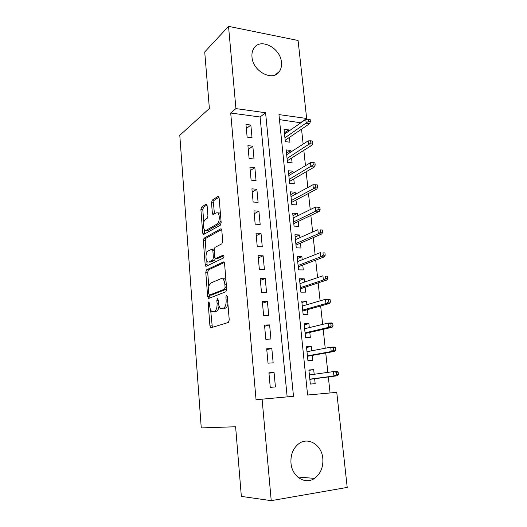 <?xml version="1.0" encoding="UTF-8"?>
<svg xmlns="http://www.w3.org/2000/svg" width="527" height="527" viewBox="0 0 527 527"><rect width="100%" height="100%" fill="white"/><g stroke="black" fill="none" stroke-linecap="round" stroke-linejoin="round"><path stroke-width="0.79" d="M208.725 301.918L208.205 303.618L209.937 325.923L211.024 327.754L228.415 322.445L229.245 319.909L227.295 296.47L226.465 295.206L225.892 296.997L226.142 300.001C226.294 304.329 225.431 307.03 223.54 308.124L222.071 308.631L220.694 308.44C219.456 307.518 218.692 305.647 218.415 302.834L218.178 299.889L217.387 298.638L216.841 300.383L217.078 303.321C217.216 307.544 216.393 310.179 214.594 311.226L211.913 311.536C210.708 310.64 209.97 308.802 209.7 306.022L209.476 303.144L208.725 301.918M281.451 62.384C281.787 65.862 281.135 68.846 279.501 71.329C273.289 82.054 252.789 71.692 251.985 57.002C251.702 53.728 252.281 50.902 253.744 48.524C260.028 37.246 280.627 47.865 281.451 62.384M291.029 457.996L290.904 462.054M322.814 458.457C323.387 467.185 320.62 473.826 314.507 478.384C305.225 485.071 291.905 476.599 290.983 463.108C290.509 454.794 293.045 448.385 298.611 443.866C308.064 436.369 321.786 444.841 322.814 458.457M207.111 205.602L206.551 204.166L206.057 204.173L201.61 207.065L200.899 209.614L202.724 233.151L203.31 234.647L220.358 225.187L221.156 222.532L219.107 197.862L218.521 196.406L217.98 196.413L212.269 200.128L211.511 202.763L212.348 213.079L212.928 214.561L216.268 212.836L217.664 212.855C220.049 214.14 219.667 222.796 217.177 223.949L206.268 230.259L205.023 230.233C202.763 229.008 203.066 220.635 205.418 219.456L207.183 218.382L207.921 215.806L207.111 205.602M271.227 500.65L241.346 496.401L235.609 426.758L201.255 427.911L179.786 135.314L209.377 108.47L204.72 51.962L228.527 26.35L298.078 40.487L306.648 118.47L278.954 114.603L307.597 395.019L336.766 392.358L347.214 487.416L271.227 500.65L262.09 399.17L293.486 396.304L265.582 112.738L235.931 108.595L228.527 26.35M287.156 396.884L260.088 117.001L230.707 113.015L256.056 399.756L262.09 399.17M230.707 113.015L235.931 108.595M206.505 269.85L205.774 272.321L207.664 296.694L208.732 298.42L225.872 291.774L226.689 289.198L224.568 263.619L223.896 261.965L223.402 261.926L206.505 269.85L208.435 269.877L207.697 272.34L208.811 286.563M206.801 260.944L207.098 264.679L205.174 264.646L203.31 240.694L204.035 238.191L220.668 228.87M209.68 262.038L210.754 262.057L214.601 260.193L215.352 258.559L214.72 256.965L214.153 249.969L214.924 247.407L221.9 243.784L222.704 241.149L221.814 230.444L221.188 228.889M215.359 258.566L223.488 255.061C224.133 256.109 224.1 257.097 223.389 258.032L206.228 266.26L205.793 266.227L205.174 264.646M288.783 131.17L288.651 129.899L284.415 132.857M288.651 129.899L284.046 129.313L285.324 141.644L289.936 142.185L289.435 137.395M290.957 151.967L290.792 150.426L286.517 153.199M290.792 150.426L286.174 149.912L287.459 162.382L292.09 162.856L291.589 158.047M293.15 173.008L292.966 171.189L288.638 173.778M292.966 171.189L288.328 170.748L289.626 183.37L294.277 183.765L293.776 178.943M295.377 194.298L295.16 192.197L290.785 194.595M295.16 192.197L290.502 191.835L291.82 204.608L296.49 204.924L295.983 200.089M297.63 215.846L297.38 213.455L292.959 215.662M297.38 213.455L292.702 213.178L294.04 226.103L298.723 226.333L298.216 221.485M299.909 237.657L299.626 234.97L295.16 236.979M299.626 234.97L294.929 234.772L296.279 247.855L300.989 248L300.482 243.138M302.215 259.739L301.899 256.741L297.386 258.546M301.899 256.741L297.188 256.629L298.552 269.87L303.282 269.929L302.768 265.055M304.547 282.083L304.204 278.776L299.639 280.377M304.204 278.776L299.468 278.75L300.851 292.156L305.601 292.129L305.087 287.235M306.912 304.705L306.536 301.082L301.918 302.465M306.536 301.082L301.78 301.141L303.177 314.711L307.946 314.593L307.432 309.685M309.303 327.61L308.894 323.657L304.224 324.83M308.894 323.657L304.119 323.809L305.535 337.543L310.324 337.339L309.81 332.418M311.727 350.804L311.279 346.516L306.556 347.458M311.279 346.516L306.483 346.759L307.92 360.666L312.728 360.363L312.208 355.429M268.922 372.806L270.265 387.371L275.423 386.943L274.06 372.444L268.922 372.806M266.702 348.782L268.026 363.162L273.157 362.839L271.813 348.525L266.702 348.782M264.508 325.067L265.819 339.263L270.924 339.039L269.6 324.902L264.508 325.067M262.341 301.648L263.638 315.66L268.724 315.541L267.413 301.582L262.341 301.648M260.2 278.519L261.484 292.36L266.543 292.333L265.252 278.552L260.2 278.519M258.092 255.687L259.356 269.35L264.396 269.422L263.118 255.806L258.092 255.687M256.003 233.132L257.255 246.629L262.268 246.788L261.01 233.342L256.003 233.132M253.948 210.853L255.18 224.186L260.173 224.436L258.922 211.156L253.948 210.853M251.913 188.85L253.131 202.019L258.098 202.355L256.866 189.239L251.913 188.85M249.903 167.118L251.102 180.129L256.05 180.544L254.837 167.586L249.903 167.118M247.914 145.643L249.106 158.495L254.027 158.996L252.828 146.19L247.914 145.643M252.031 137.705L250.845 125.057L245.951 124.431L247.13 137.125L252.031 137.705M330.067 392.971L328.334 376.943M327.84 372.378L325.745 352.985M325.231 348.228L323.183 329.329M322.649 324.395L320.66 305.97M320.106 300.858L318.163 282.907M317.59 277.617L315.699 260.127M315.113 254.666L313.269 237.624M312.656 232.005L310.864 215.405M310.238 209.621L308.486 193.455M307.847 187.513L306.141 171.769M305.482 165.676L303.829 150.347M303.15 144.108L301.536 129.174M300.845 122.798L279.468 119.629M314.184 374.289L313.697 369.658L308.881 369.994L310.337 384.071L315.159 383.676L314.645 378.722M300.818 122.521L306.648 118.47M260.088 117.001L265.582 112.738M313.697 369.658L308.921 370.369M274.06 372.444L268.961 373.248M271.813 348.525L266.774 349.599M269.6 324.902L264.613 326.253M267.413 301.582L262.486 303.19M265.252 278.552L260.378 280.417M263.118 255.806L258.296 257.92M261.01 233.342L256.241 235.701M258.922 211.156L254.212 213.751M256.866 189.239L252.209 192.065M254.837 167.586L250.226 170.636M252.828 146.19L248.27 149.47M250.845 125.057L246.333 128.548M214.285 311.694L213.191 311.714M219.034 305.93C218.692 308.835 217.862 310.594 216.557 311.193L215.148 311.674M223.125 308.618L222.071 308.631M227.927 304.079C227.44 306.299 226.643 307.636 225.536 308.084L224.061 308.598M210.635 309.909L212.328 327.359M224.291 262.479L208.435 269.877M209.476 295.113L209.93 297.953M208.758 293.901L209.509 295.107L224.528 289.152L225.095 287.36L224.838 284.211C224.561 281.477 223.823 279.666 222.625 278.776L221.129 278.625L210.919 282.986C209.179 284.152 208.376 286.78 208.521 290.878L208.758 293.901M211.235 295.094L209.509 295.107M226.682 289.053L211.452 295.094M225.978 280.575L224.614 278.79L222.776 278.776M206.255 253.955L205.227 240.76L203.31 240.694M221.623 229.528L205.952 238.257L205.227 240.76M217.361 258.632L223.863 255.7M207.954 251.023C205.517 252.018 205.267 260.674 207.638 261.939L208.817 262.018L212.651 260.154L213.409 257.611L212.855 250.641L212.229 249.073L207.954 251.023M214.166 249.119L213.705 249.1M207.098 264.679L207.335 265.733M206.235 230.279L208.191 230.345L206.268 230.259M220.997 220.661L219.14 224.041L208.191 230.345M220.438 213.922L219.627 212.967L218.33 212.895M218.982 197.17L214.206 200.26L213.448 202.888L214.43 213.955M204.338 229.469L204.799 234.067M206.992 204.931L203.514 207.183L202.796 209.726L203.784 222.361M338.433 374.592L338.163 372.128L336.173 372.273L336.443 374.743L338.433 374.592L337.484 375.758L333.914 376.028L333.426 371.601L309.395 374.954M336.173 372.273L333.426 371.601L336.997 371.337L338.163 372.128M336.443 374.743L333.914 376.028L309.83 379.17M337.484 375.758L309.85 379.348M335.719 350.093L335.449 347.662L333.466 347.767L333.736 350.205L335.719 350.093L334.79 351.351L331.226 351.555L330.752 347.181L306.997 351.707M333.466 347.767L330.752 347.181L334.302 346.997L335.449 347.662M333.736 350.205L331.226 351.555L307.425 355.87M334.79 351.351L307.465 356.278M333.038 325.917L332.768 323.519L330.798 323.578L331.061 325.982L333.038 325.917L332.122 327.267L328.578 327.392L328.104 323.077L304.626 328.743M330.798 323.578L328.104 323.077L331.648 322.965L332.768 323.519M331.061 325.982L328.578 327.392L305.054 332.853M332.122 327.267L305.12 333.499M330.389 302.05L330.126 299.679L328.163 299.705L328.426 302.076L330.389 302.05L329.494 303.486L325.963 303.539L325.495 299.283L302.287 306.062M328.163 299.705L325.495 299.283L329.026 299.244L330.126 299.679M328.426 302.076L325.963 303.539L302.702 310.12M329.494 303.486L302.794 310.989M327.774 278.487L327.517 276.148L325.561 276.135L325.818 278.473L327.774 278.487L326.898 280.015L323.38 279.995L322.919 275.792L299.975 283.651M325.561 276.135L327.517 276.148M325.818 278.473L323.38 279.995L300.39 287.663M326.898 280.015L300.502 288.75M325.199 255.226L324.942 252.914L322.992 252.861L323.249 255.173L325.199 255.226L324.329 256.833L320.831 256.748L320.376 252.598L297.689 261.517M322.992 252.861L324.942 252.914M323.249 255.173L320.831 256.748L298.098 265.483M324.329 256.833L298.236 266.781M322.649 232.255L322.392 229.976L320.456 229.884L320.706 232.17L322.649 232.255L321.799 233.948L318.315 233.797L317.867 229.693L295.436 239.647M320.456 229.884L322.392 229.976M320.706 232.17L318.315 233.797L295.838 243.56M321.799 233.948L295.996 245.068M320.133 209.575L319.882 207.322L317.952 207.197L318.203 209.45L320.133 209.575L319.296 211.347L315.831 211.129L315.383 207.078L293.203 218.033M318.203 209.45L315.831 211.129L293.605 221.907M319.296 211.347L293.783 223.619M315.383 207.078L317.952 207.197M317.649 187.177L317.399 184.957L315.482 184.793L315.726 187.019L317.649 187.177L316.832 189.028L313.374 188.745L312.933 184.746L291.003 196.683M315.726 187.019L313.374 188.745L291.398 200.504M316.832 189.028L291.596 202.414M312.933 184.746L315.482 184.793M315.192 165.056L314.948 162.863L313.038 162.665L313.282 164.865L315.192 165.056L314.388 166.98L310.95 166.637L310.515 162.691L288.822 175.577M313.282 164.865L289.211 179.358M314.388 166.98L289.428 181.466M310.515 162.691L313.038 162.665M312.774 143.212L312.531 141.038L310.627 140.808L310.864 142.982L312.774 143.212L311.984 145.208L308.552 144.806L308.124 140.9L286.675 154.721M310.864 142.982L287.057 158.462M311.984 145.208L287.294 160.755M308.124 140.9L310.627 140.808M310.377 121.632L310.139 119.484L308.242 119.221L308.479 121.368L310.377 121.632L309.606 123.7L306.187 123.239L305.765 119.379L284.547 134.108M308.479 121.368L284.923 137.804M309.606 123.7L285.179 140.281M305.765 119.379L308.242 119.221M209.515 303.598L208.205 303.618M227.341 296.984L225.892 296.997M218.211 300.37L216.841 300.383M216.557 311.193L214.594 311.226M218.455 303.302L217.078 303.321M225.536 308.084L223.54 308.124M227.592 299.988L226.142 300.001M211.887 325.864L209.937 325.923M223.837 261.932L223.402 261.926M209.601 296.675L207.664 296.694M207.697 272.34L205.774 272.321M226.531 289.152L224.528 289.152M226.538 287.353L225.095 287.36M226.281 284.211L224.838 284.211M205.952 238.257L204.035 238.191M217.789 258.645L215.826 258.605M210.754 262.057L208.817 262.018M214.601 260.193L212.651 260.154M214.832 257.644L213.409 257.611M214.212 250.681L212.855 250.641M219.14 224.041L217.177 223.949M214.291 213.191L212.348 213.079M213.448 202.888L211.511 202.763M214.206 200.26L212.269 200.128M218.586 196.452L217.98 196.413M204.634 233.23L202.724 233.151M202.796 209.726L200.899 209.614M203.514 207.183L201.61 207.065M206.604 204.206L206.057 204.173M279.501 71.329L275.377 74.821M314.507 478.384L297.663 477.007M211.287 327.675L210.648 327.695M208.87 298.368L208.33 298.374M224.614 278.79L222.625 278.776M214.166 249.126L212.229 249.073M206.281 266.234L205.793 266.227M219.627 212.967L217.664 212.855M213.402 214.588L212.928 214.561M203.751 234.66L203.31 234.647"/></g></svg>

